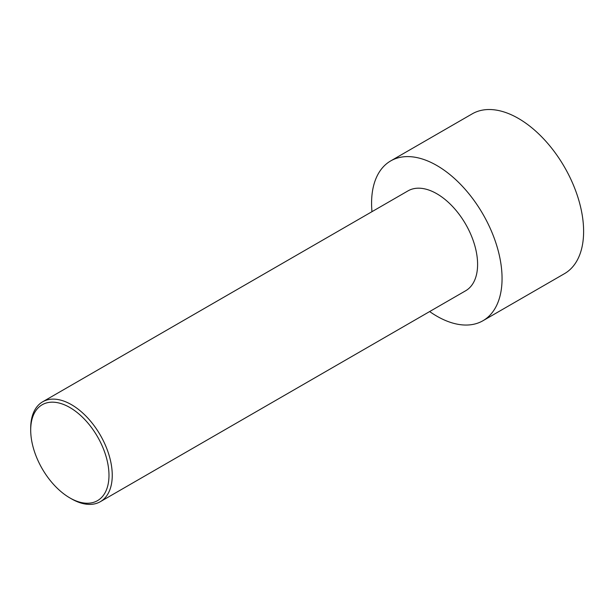 <?xml version="1.0" encoding="UTF-8"?>
<svg xmlns="http://www.w3.org/2000/svg" width="614" height="614" viewBox="0 0 614 614"><rect width="100%" height="100%" fill="white"/><g stroke="black" fill="none" stroke-linecap="round" stroke-linejoin="round"><path stroke-width="0.92" d="M371.977 211.677A92.261 53.272 60 0 1 390.688 160.922L472.243 113.843A92.261 53.272 60 0 1 518.377 118.41A92.261 53.272 60 0 1 578.649 199.719A92.261 53.272 60 0 1 564.504 273.652L482.957 320.731A92.261 53.272 60 0 1 429.646 311.559M390.688 160.922A92.261 53.272 60 0 1 436.823 165.496A92.261 53.272 60 0 1 497.094 246.797A92.261 53.272 60 0 1 482.957 320.731M71.477 498.844L69.843 497.9L71.477 498.844A57.662 33.294 -120 0 0 100.305 501.699A57.662 33.294 -120 0 0 109.146 455.488A57.662 33.294 -120 0 0 71.477 404.68A57.662 33.294 -120 0 0 42.642 401.817A57.662 33.294 -120 0 0 30.7 428.219L30.7 430.099A55.36 31.959 -120 0 0 69.843 497.9A55.36 31.959 -120 0 0 108.985 475.297A55.36 31.959 -120 0 0 69.843 407.504A55.36 31.959 -120 0 0 30.7 430.099M42.642 401.817L407.988 190.885A57.662 33.294 60 0 1 436.823 193.748A57.662 33.294 60 0 1 474.492 244.556A57.662 33.294 60 0 1 465.658 290.767L100.305 501.699"/></g></svg>
